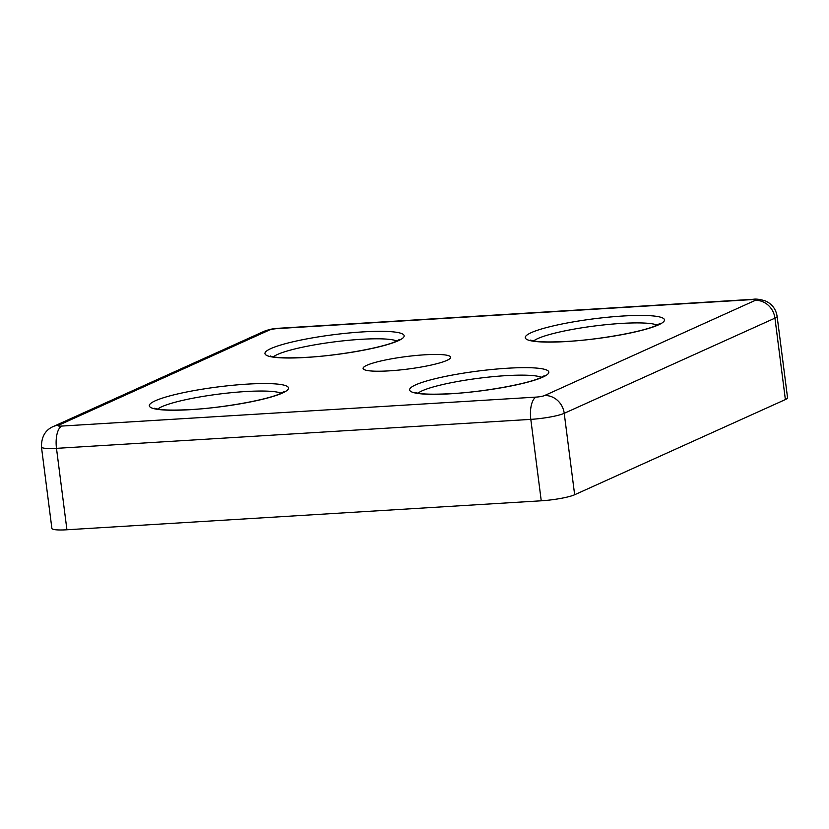 <?xml version="1.0" encoding="UTF-8"?>
<svg xmlns="http://www.w3.org/2000/svg" width="829" height="829" viewBox="0 0 829 829"><rect width="100%" height="100%" fill="white"/><g stroke="black" fill="none" stroke-linecap="round" stroke-linejoin="round"><path stroke-width="1.24" d="M389.102 370.864A44.134 6.29 172.7 0 1 363.102 368.439A44.134 6.29 172.7 0 1 406.075 356.594A44.134 6.29 172.7 0 1 450.655 357.226A44.134 6.29 172.7 0 1 389.102 370.864M755.178 300.409L544.466 395.588A6.383 0.912 172.7 0 1 536.114 397.101L61.792 426.065A6.383 0.912 172.7 0 1 58.569 425.256L269.29 330.087A6.383 0.912 172.7 0 1 277.642 328.574L751.965 299.601A6.383 0.912 172.7 0 1 755.178 300.409A19.14 17.171 65.7 0 1 774.939 318.139A25.523 3.637 172.7 0 0 777.115 316.315L787.55 397.744A25.523 3.637 172.7 0 1 785.374 399.568L574.652 494.747A25.523 3.637 172.7 0 1 541.244 500.799L66.921 529.772A25.523 3.637 172.7 0 1 51.885 528.374L41.45 446.935A25.523 3.637 172.7 0 0 56.486 448.344L66.921 529.772M544.466 395.588A19.14 17.171 65.7 0 1 564.228 413.319L774.939 318.139L785.374 399.568M536.114 397.101A19.14 8.01 86.5 0 0 530.809 419.37A25.523 3.637 172.7 0 0 564.228 413.319L574.652 494.747M61.792 426.065A19.14 8.01 -93.5 0 0 56.486 448.344L530.809 419.37L541.244 500.799M566.58 341.538A70.185 10.01 172.7 0 1 553.876 325.756A70.185 10.01 172.7 0 1 664.081 319.02A70.185 10.01 172.7 0 1 566.58 341.538M190.639 409.661A70.185 10.01 172.7 0 1 177.934 393.879A70.185 10.01 172.7 0 1 288.15 387.153A70.185 10.01 172.7 0 1 190.639 409.661M306.284 357.434A70.185 10.01 172.7 0 1 293.58 341.652A70.185 10.01 172.7 0 1 403.785 334.916A70.185 10.01 172.7 0 1 306.284 357.434M450.945 393.765A70.185 10.01 172.7 0 1 438.24 377.983A70.185 10.01 172.7 0 1 548.446 371.247A70.185 10.01 172.7 0 1 450.945 393.765M269.29 330.087A19.14 17.171 65.7 0 0 263.819 331.434L53.097 426.603A19.14 17.171 65.7 0 1 58.569 425.256M263.819 331.434C272.036 328.357 273.57 328.947 278.886 328.253A19.14 8.01 86.5 0 0 277.642 328.574M751.965 299.601A19.14 8.01 -93.5 0 1 753.209 299.29L278.886 328.253M273.383 356.833A63.802 9.098 172.7 0 1 334.191 341.9A63.802 9.098 172.7 0 1 396.801 341.02M533.679 340.937A63.802 9.098 172.7 0 1 594.497 326.004A63.802 9.098 172.7 0 1 657.096 325.123M418.044 393.164A63.802 9.098 172.7 0 1 478.851 378.242A63.802 9.098 172.7 0 1 541.461 377.361M157.748 409.06A63.802 9.098 172.7 0 1 218.555 394.138A63.802 9.098 172.7 0 1 281.166 393.257M53.097 426.603C45.294 430.054 41.409 436.831 41.45 446.935M777.115 316.315C775.934 309.113 772.058 304.005 765.488 300.968C760.141 299.31 756.048 298.751 753.209 299.29M530.643 340.097L531.192 340.325C536.156 342.014 548.083 342.387 566.995 341.434C596.486 339.9 639.967 332.47 655.47 325.838L659.832 323.548M154.712 408.231L155.251 408.448C160.215 410.148 172.152 410.521 191.053 409.557C220.545 408.023 264.026 400.594 279.528 393.972L283.891 391.682M270.347 355.993L270.886 356.221C275.85 357.921 287.787 358.283 306.689 357.33C336.18 355.796 379.661 348.367 395.174 341.745L399.526 339.444M415.008 392.335L415.547 392.552C420.51 394.252 432.448 394.625 451.349 393.661C480.851 392.127 524.322 384.697 539.834 378.076L544.187 375.786"/></g></svg>
